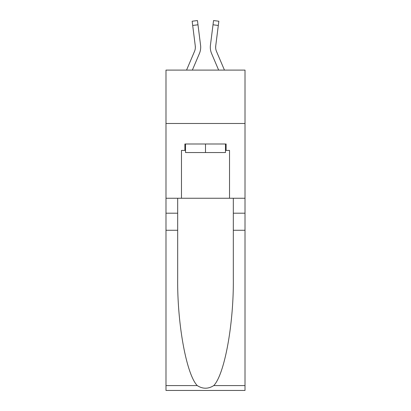 <?xml version="1.0" encoding="UTF-8"?>
<svg xmlns="http://www.w3.org/2000/svg" width="411" height="411" viewBox="0 0 411 411"><rect width="100%" height="100%" fill="white"/><g stroke="black" fill="none" stroke-linecap="round" stroke-linejoin="round"><path stroke-width="0.62" d="M245.013 123.49L245.013 70.096L165.987 70.096L165.987 123.49L245.013 123.49L245.013 198.241L229.528 198.241L229.528 150.4L226.112 150.4L226.112 143.994L184.888 143.994L184.888 150.4L185.531 150.4M199.412 53.522L192.358 70.096L199.412 53.522A16.019 16.019 -33 0 0 200.568 45.236L197.984 24.788L192.687 25.456L192.153 21.218L197.45 20.55L197.984 24.788M186.553 70.096L194.501 51.432A10.681 10.681 -16.9 0 0 195.353 47.265A10.681 10.681 -33 0 1 194.501 51.432A10.681 10.681 -33 0 0 195.353 47.265A10.681 10.681 -33 0 1 194.501 51.432A10.681 10.681 -33 0 0 195.353 47.265A10.681 10.681 -33 0 1 194.501 51.432A10.681 10.681 -33 0 0 195.353 47.265A10.681 10.681 -33 0 1 194.501 51.432A10.681 10.681 -33 0 0 195.353 47.265A10.681 10.681 -33 0 1 194.501 51.432A10.681 10.681 -33 0 0 195.353 47.265A10.681 10.681 -33 0 1 194.501 51.432A10.681 10.681 -33 0 0 195.353 47.265A10.681 10.681 -33 0 1 194.501 51.432A10.681 10.681 -33 0 0 195.353 47.265A10.681 10.681 -33 0 1 194.501 51.432A10.681 10.681 -33 0 0 195.353 47.265A10.681 10.681 -33 0 1 194.501 51.432A10.681 10.681 -33 0 0 195.353 47.265A10.681 10.681 -33 0 1 194.501 51.432A10.681 10.681 -33 0 0 195.353 47.265A10.681 10.681 -33 0 1 194.501 51.432A10.681 10.681 -33 0 0 195.353 47.265A10.681 10.681 -33 0 1 194.501 51.432A10.681 10.681 -33 0 0 195.353 47.265A10.681 10.681 -33 0 1 194.501 51.432A10.681 10.681 -33 0 0 195.353 47.265A10.681 10.681 -33 0 1 194.501 51.432A10.681 10.681 -33 0 0 195.353 47.265A10.681 10.681 -33 0 1 194.501 51.432A10.681 10.681 -33 0 0 195.353 47.265A10.681 10.681 -33 0 1 194.501 51.432A10.681 10.681 -33 0 0 195.353 47.265A10.681 10.681 -33 0 1 194.501 51.432A10.681 10.681 -33 0 0 195.353 47.265A10.681 10.681 -33 0 1 194.501 51.432A10.681 10.681 -33 0 0 195.353 47.265A10.681 10.681 -33 0 1 194.501 51.432A10.681 10.681 -33 0 0 195.353 47.265A10.681 10.681 -33 0 1 194.501 51.432A10.681 10.681 -33 0 0 195.353 47.265A10.681 10.681 -33 0 1 194.501 51.432A10.681 10.681 -33 0 0 195.353 47.265A10.681 10.681 -33 0 1 194.501 51.432A10.681 10.681 -33 0 0 195.353 47.265A10.681 10.681 -33 0 1 194.501 51.432A10.681 10.681 -33 0 0 195.353 47.265A10.681 10.681 -33 0 1 194.501 51.432A10.681 10.681 -33 0 0 195.353 47.265A10.681 10.681 -33 0 1 194.501 51.432A10.681 10.681 -33 0 0 195.353 47.265A10.681 10.681 -33 0 1 194.501 51.432A10.681 10.681 -33 0 0 195.353 47.265A10.681 10.681 -33 0 1 194.501 51.432A10.681 10.681 -33 0 0 195.353 47.265A10.681 10.681 -33 0 1 194.501 51.432A10.681 10.681 -33 0 0 195.353 47.265A10.681 10.681 -33 0 1 194.501 51.432A10.681 10.681 -33 0 0 195.353 47.265A10.681 10.681 -33 0 1 194.501 51.432A10.681 10.681 -33 0 0 195.353 47.265A10.681 10.681 -33 0 1 194.501 51.432A10.681 10.681 -33 0 0 195.353 47.265A10.681 10.681 -33 0 1 194.501 51.432A10.681 10.681 -33 0 0 195.353 47.265A10.681 10.681 -33 0 1 194.501 51.432A10.681 10.681 -33 0 0 195.353 47.265A10.681 10.681 -33 0 1 194.501 51.432A10.681 10.681 -33 0 0 195.353 47.265A10.681 10.681 -33 0 1 194.501 51.432A10.681 10.681 -33 0 0 195.353 47.265M200.676 48.02L200.696 47.316M200.486 44.599L200.568 45.236L200.486 44.599M224.447 70.096L216.499 51.432A10.681 10.681 16.9 0 1 215.647 47.265A10.681 10.681 33 0 0 216.499 51.432A10.681 10.681 33 0 1 215.647 47.265A10.681 10.681 33 0 0 216.499 51.432A10.681 10.681 33 0 1 215.647 47.265A10.681 10.681 33 0 0 216.499 51.432A10.681 10.681 33 0 1 215.647 47.265A10.681 10.681 33 0 0 216.499 51.432A10.681 10.681 33 0 1 215.647 47.265A10.681 10.681 33 0 0 216.499 51.432A10.681 10.681 33 0 1 215.647 47.265A10.681 10.681 33 0 0 216.499 51.432A10.681 10.681 33 0 1 215.647 47.265A10.681 10.681 33 0 0 216.499 51.432A10.681 10.681 33 0 1 215.647 47.265A10.681 10.681 33 0 0 216.499 51.432A10.681 10.681 33 0 1 215.647 47.265A10.681 10.681 33 0 0 216.499 51.432A10.681 10.681 33 0 1 215.647 47.265A10.681 10.681 33 0 0 216.499 51.432A10.681 10.681 33 0 1 215.647 47.265A10.681 10.681 33 0 0 216.499 51.432A10.681 10.681 33 0 1 215.647 47.265A10.681 10.681 33 0 0 216.499 51.432A10.681 10.681 33 0 1 215.647 47.265A10.681 10.681 33 0 0 216.499 51.432A10.681 10.681 33 0 1 215.647 47.265A10.681 10.681 33 0 0 216.499 51.432A10.681 10.681 33 0 1 215.647 47.265A10.681 10.681 33 0 0 216.499 51.432A10.681 10.681 33 0 1 215.647 47.265A10.681 10.681 33 0 0 216.499 51.432A10.681 10.681 33 0 1 215.647 47.265A10.681 10.681 33 0 0 216.499 51.432A10.681 10.681 33 0 1 215.647 47.265A10.681 10.681 33 0 0 216.499 51.432A10.681 10.681 33 0 1 215.647 47.265A10.681 10.681 33 0 0 216.499 51.432A10.681 10.681 33 0 1 215.647 47.265A10.681 10.681 33 0 0 216.499 51.432A10.681 10.681 33 0 1 215.647 47.265A10.681 10.681 33 0 0 216.499 51.432A10.681 10.681 33 0 1 215.647 47.265A10.681 10.681 33 0 0 216.499 51.432A10.681 10.681 33 0 1 215.647 47.265A10.681 10.681 33 0 0 216.499 51.432A10.681 10.681 33 0 1 215.647 47.265A10.681 10.681 33 0 0 216.499 51.432A10.681 10.681 33 0 1 215.647 47.265A10.681 10.681 33 0 0 216.499 51.432A10.681 10.681 33 0 1 215.647 47.265A10.681 10.681 33 0 0 216.499 51.432A10.681 10.681 33 0 1 215.647 47.265A10.681 10.681 33 0 0 216.499 51.432A10.681 10.681 33 0 1 215.647 47.265A10.681 10.681 33 0 0 216.499 51.432A10.681 10.681 33 0 1 215.647 47.265A10.681 10.681 33 0 0 216.499 51.432A10.681 10.681 33 0 1 215.647 47.265A10.681 10.681 33 0 0 216.499 51.432A10.681 10.681 33 0 1 215.647 47.265A10.681 10.681 33 0 0 216.499 51.432A10.681 10.681 33 0 1 215.647 47.265A10.681 10.681 33 0 0 216.499 51.432A10.681 10.681 33 0 1 215.647 47.265A10.681 10.681 33 0 0 216.499 51.432A10.681 10.681 33 0 1 215.647 47.265A10.681 10.681 33 0 0 216.499 51.432A10.681 10.681 33 0 1 215.647 47.265A10.681 10.681 33 0 0 216.499 51.432A10.681 10.681 33 0 1 215.647 47.265M211.588 53.522L218.642 70.096L211.588 53.522A16.019 16.019 33 0 1 210.432 45.236L213.55 20.55L218.847 21.218L213.55 20.55L218.847 21.218L213.55 20.55L218.847 21.218L213.55 20.55L218.847 21.218L213.55 20.55L218.847 21.218L213.55 20.55L218.847 21.218L213.55 20.55L218.847 21.218L213.55 20.55L218.847 21.218L213.55 20.55L218.847 21.218L213.55 20.55L218.847 21.218L213.55 20.55L218.847 21.218L213.55 20.55L218.847 21.218L213.55 20.55L218.847 21.218L213.55 20.55L218.847 21.218L213.55 20.55L218.847 21.218L213.55 20.55L218.847 21.218L213.55 20.55L218.847 21.218L213.55 20.55L218.847 21.218L213.55 20.55L218.847 21.218L213.55 20.55L218.847 21.218L213.55 20.55L218.847 21.218L213.55 20.55L218.847 21.218L213.55 20.55L218.847 21.218L213.55 20.55L218.847 21.218L213.55 20.55L218.847 21.218L213.55 20.55L218.847 21.218L213.55 20.55L218.847 21.218L213.55 20.55L218.847 21.218L213.55 20.55L218.847 21.218L213.55 20.55L218.847 21.218L213.55 20.55L218.847 21.218L213.55 20.55L218.847 21.218L213.55 20.55L218.847 21.218L213.55 20.55L218.847 21.218L213.55 20.55L218.847 21.218L213.55 20.55L218.847 21.218L213.55 20.55L218.847 21.218L213.55 20.55L218.847 21.218L213.55 20.55L218.847 21.218L213.55 20.55L218.847 21.218L213.55 20.55L218.847 21.218L213.55 20.55L218.847 21.218L213.55 20.55L218.847 21.218L213.55 20.55L218.847 21.218L213.55 20.55L218.847 21.218L213.55 20.55L218.847 21.218L213.55 20.55L218.847 21.218L213.55 20.55L218.847 21.218L213.55 20.55L218.847 21.218L218.313 25.456L213.016 24.788M216.499 51.432A10.681 10.681 33 0 1 215.729 45.909L218.313 25.456M225.469 143.994L225.469 152.538L185.531 152.538L185.531 143.994M205.5 143.994L205.5 152.538M213.761 385.58L245.013 385.58L245.013 390.45L165.987 390.45L165.987 230.273L177.68 230.273L177.68 277.893C177.115 323.411 186.347 374.257 197.239 385.58C202.741 389.089 208.249 389.089 213.761 385.58C224.653 374.257 233.885 323.411 233.32 277.893L233.32 198.241M233.32 230.273L245.013 230.273L245.013 198.241M165.987 230.273L165.987 123.49M177.68 198.241L177.68 230.273M245.013 385.58L245.013 230.273M165.987 198.241L181.472 198.241L181.472 150.4L184.888 150.4M181.472 198.241L229.528 198.241M225.469 150.4L226.112 150.4M200.676 48.025L200.696 47.373L200.676 48.025M194.501 51.432A10.681 10.681 -33 0 0 195.271 45.909L192.687 25.456M195.343 47.768L195.271 45.909L195.343 47.768M210.324 48.03L210.304 47.239M215.657 47.768L215.729 45.909M218.847 21.218L213.55 20.55M233.32 213.191L245.013 213.191M177.68 213.191L165.987 213.191M165.987 385.58L197.239 385.58M192.153 21.218L197.45 20.55"/></g></svg>
